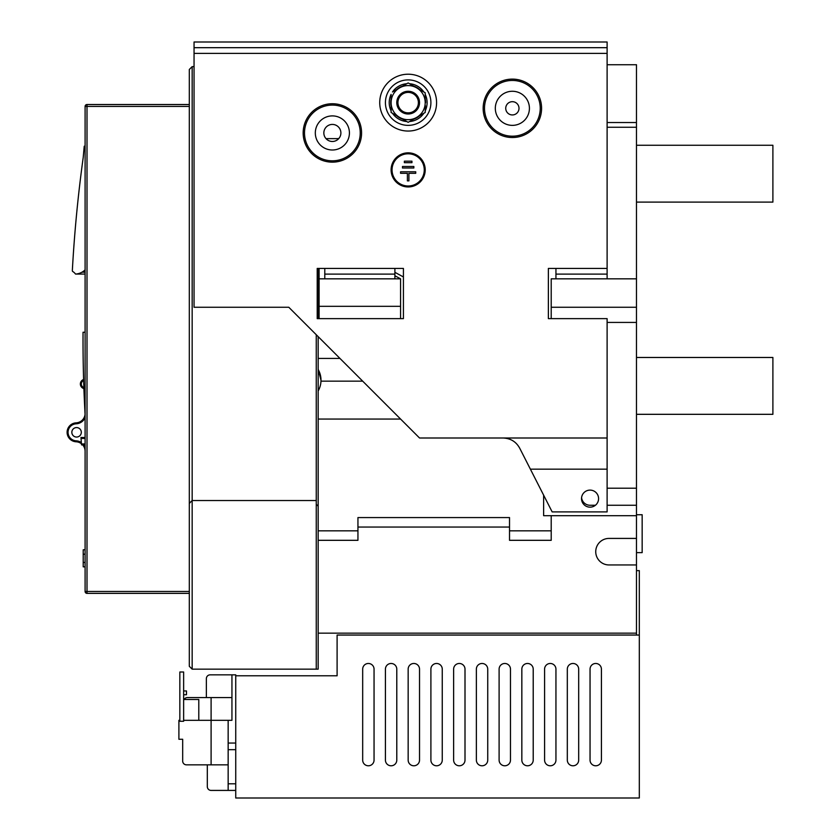 <?xml version="1.0" encoding="UTF-8"?>
<svg xmlns="http://www.w3.org/2000/svg" width="840" height="840" viewBox="0 0 840 840"><rect width="100%" height="100%" fill="white"/><g stroke="black" fill="none" stroke-linecap="round" stroke-linejoin="round"><path stroke-width="1.26" d="M85.103 269.881A15.162 15.162 0 0 1 75.537 274.071A9.471 9.471 0 0 0 72.786 271.53A0.945 0.945 0 0 1 72.335 270.669A1375.584 1375.584 0 0 1 83.202 157.584L84.231 146.213L85.103 146.213M73.227 255.685L73.395 253.186L73.227 255.685M74.046 244.072L74.151 242.624M74.392 239.39L74.183 242.246M74.12 243.033L74.014 244.451M77.385 206.052L77.469 205.286M77.616 203.868L77.795 202.104M77.795 202.094L77.983 200.309M78.141 198.902L78.225 198.125M72.597 265.923L72.471 268.118M189.315 593.365L87.003 593.365A1.89 1.89 0 0 1 85.103 591.476L85.103 106.418A1.89 1.89 0 0 1 87.003 104.528L189.315 104.528L87.003 104.528L87.003 591.476L189.315 591.476M639.313 635.05L639.313 798L235.736 798L235.736 675.791L337.103 675.791L337.103 635.05L639.313 635.05L639.313 570.633L636.478 570.633M194.05 66.633L192.16 66.633L189.315 69.479L189.315 666.32L192.16 669.154L318.161 669.154L318.161 633.161L636.478 633.161L636.478 64.733L607.11 64.733M636.478 633.161L636.478 635.05M385.423 760.106A5.681 5.681 0 0 0 391.104 765.786A5.681 5.681 0 0 0 396.784 760.106L396.784 669.154A5.681 5.681 0 0 0 391.104 663.474A5.681 5.681 0 0 0 385.423 669.154L385.423 760.106A5.681 5.681 0 0 0 391.104 765.786A5.681 5.681 0 0 0 396.784 760.106M408.156 760.106A5.681 5.681 0 0 0 413.847 765.786A5.681 5.681 0 0 0 419.528 760.106L419.528 669.154A5.681 5.681 0 0 0 413.847 663.474A5.681 5.681 0 0 0 408.156 669.154L408.156 760.106A5.681 5.681 0 0 0 413.847 765.786A5.681 5.681 0 0 0 419.528 760.106M430.899 760.106A5.681 5.681 0 0 0 436.58 765.786A5.681 5.681 0 0 0 442.26 760.106L442.26 669.154A5.681 5.681 0 0 0 436.58 663.474A5.681 5.681 0 0 0 430.899 669.154L430.899 760.106A5.681 5.681 0 0 0 436.58 765.786A5.681 5.681 0 0 0 442.26 760.106M453.632 760.106A5.681 5.681 0 0 0 459.312 765.786A5.681 5.681 0 0 0 465.003 760.106L465.003 669.154A5.681 5.681 0 0 0 459.312 663.474A5.681 5.681 0 0 0 453.632 669.154L453.632 760.106A5.681 5.681 0 0 0 459.312 765.786A5.681 5.681 0 0 0 465.003 760.106M476.364 760.106A5.681 5.681 0 0 0 482.055 765.786A5.681 5.681 0 0 0 487.736 760.106L487.736 669.154A5.681 5.681 0 0 0 482.055 663.474A5.681 5.681 0 0 0 476.364 669.154L476.364 760.106A5.681 5.681 0 0 0 482.055 765.786A5.681 5.681 0 0 0 487.736 760.106M499.107 760.106A5.681 5.681 0 0 0 504.788 765.786A5.681 5.681 0 0 0 510.479 760.106L510.479 669.154A5.681 5.681 0 0 0 504.788 663.474A5.681 5.681 0 0 0 499.107 669.154L499.107 760.106A5.681 5.681 0 0 0 504.788 765.786A5.681 5.681 0 0 0 510.479 760.106M521.84 760.106A5.681 5.681 0 0 0 527.531 765.786A5.681 5.681 0 0 0 533.211 760.106L533.211 669.154A5.681 5.681 0 0 0 527.531 663.474A5.681 5.681 0 0 0 521.84 669.154L521.84 760.106A5.681 5.681 0 0 0 527.531 765.786A5.681 5.681 0 0 0 533.211 760.106M544.582 760.106A5.681 5.681 0 0 0 550.263 765.786A5.681 5.681 0 0 0 555.944 760.106L555.944 669.154A5.681 5.681 0 0 0 550.263 663.474A5.681 5.681 0 0 0 544.582 669.154L544.582 760.106A5.681 5.681 0 0 0 550.263 765.786A5.681 5.681 0 0 0 555.944 760.106M567.315 760.106A5.681 5.681 0 0 0 572.996 765.786A5.681 5.681 0 0 0 578.687 760.106L578.687 669.154A5.681 5.681 0 0 0 572.996 663.474A5.681 5.681 0 0 0 567.315 669.154L567.315 760.106A5.681 5.681 0 0 0 572.996 765.786A5.681 5.681 0 0 0 578.687 760.106M590.048 760.106A5.681 5.681 0 0 0 595.739 765.786A5.681 5.681 0 0 0 601.419 760.106L601.419 669.154A5.681 5.681 0 0 0 595.739 663.474A5.681 5.681 0 0 0 590.048 669.154L590.048 760.106A5.681 5.681 0 0 0 595.739 765.786A5.681 5.681 0 0 0 601.419 760.106M362.681 760.106A5.681 5.681 0 0 0 368.372 765.786A5.681 5.681 0 0 0 374.052 760.106L374.052 669.154A5.681 5.681 0 0 0 368.372 663.474A5.681 5.681 0 0 0 362.681 669.154L362.681 760.106A5.681 5.681 0 0 0 368.372 765.786A5.681 5.681 0 0 0 374.052 760.106M318.161 633.161L318.161 358.418L339.948 358.418M316.26 504.315L318.161 506.216M318.161 268.422L318.161 318.633M319.106 318.633L319.106 268.422M319.106 314.843L318.161 314.843M400.575 318.633L400.575 278.838L319.106 278.838M400.575 306.317L319.106 306.317M394.894 275.762L400.575 278.838M394.894 278.838L394.894 268.422L403.421 268.422L403.421 318.633L403.421 276.948L394.894 272.328M394.894 274.103L324.786 274.103L324.786 278.838M403.421 318.633L317.216 318.633L317.216 268.422L324.786 268.422L324.786 274.103M636.478 278.838L551.208 278.838L551.208 318.633M607.11 127.26L636.478 127.26M607.11 122.525L636.478 122.525M318.161 336.63L318.161 358.418M318.161 314.654L319.106 311.923M326.014 138.632L337.103 138.632A7.581 7.581 0 0 0 338.909 138.411M323.841 132.951A8.526 8.526 0 0 0 332.367 141.477A8.526 8.526 0 0 0 340.893 132.951A8.526 8.526 0 0 0 332.367 124.425A8.526 8.526 0 0 0 323.841 132.951M349.419 132.951A17.052 17.052 0 0 1 332.367 150.003A17.052 17.052 0 0 1 315.315 132.951A17.052 17.052 0 0 1 332.367 115.899A17.052 17.052 0 0 1 349.419 132.951M607.11 278.838L607.11 274.103L555.944 274.103L555.944 268.422L548.373 268.422L548.373 318.633L607.11 318.633L607.11 437.997L419.528 437.997L288.792 307.262L194.05 307.262L194.05 47.68L607.11 47.68L607.11 42L194.05 42L194.05 47.68M607.11 274.103L607.11 47.68M379.733 102.627A28.424 28.424 0 0 0 408.156 131.05A28.424 28.424 0 0 0 436.58 102.627A28.424 28.424 0 0 0 408.156 74.214A28.424 28.424 0 0 0 379.733 102.627M391.104 169.89A17.052 17.052 0 0 0 408.156 186.953A17.052 17.052 0 0 0 425.208 169.89A17.052 17.052 0 0 0 408.156 152.838A17.052 17.052 0 0 0 391.104 169.89M555.944 278.838L555.944 274.103M607.11 469.161L607.11 511.896L552.153 511.896L530.387 469.161L607.11 469.161L607.11 437.997M607.11 322.423L636.478 322.423M636.478 488.208L607.11 488.208M502.898 437.997C510.594 438.281 516.222 441.725 519.781 448.35L530.387 469.161M607.11 505.26L636.478 505.26M636.478 515.687L543.627 515.687L543.627 495.159M581.522 498.635A8.526 8.526 0 0 0 590.048 507.161A8.526 8.526 0 0 0 598.584 498.635A8.526 8.526 0 0 0 590.048 490.108A8.526 8.526 0 0 0 581.522 498.635M581.574 497.679A8.526 8.526 0 0 0 590.048 505.26L595.413 505.26M318.161 540.32L357.945 540.32L357.945 517.577L509.523 517.577L509.523 540.32L551.208 540.32L551.208 515.687M636.478 538.419L609 538.419A13.262 13.262 0 0 0 595.739 551.68A13.262 13.262 0 0 0 609 564.952L636.478 564.952M318.161 419.055L400.575 419.055M318.161 390.968A21.788 21.788 0 0 0 320.975 381.161L362.681 381.161M320.995 380.216L318.161 369.453A21.788 21.788 0 0 1 320.995 380.216L320.975 381.161A21.788 21.788 0 0 0 320.995 380.216M551.208 307.262L636.478 307.262M529.42 108.318A17.052 17.052 0 0 1 512.369 125.37A17.052 17.052 0 0 1 495.317 108.318A17.052 17.052 0 0 1 512.369 91.266A17.052 17.052 0 0 1 529.42 108.318M505.733 108.318A6.636 6.636 0 0 0 512.369 114.944A6.636 6.636 0 0 0 519.005 108.318A6.636 6.636 0 0 0 512.369 101.682A6.636 6.636 0 0 0 505.733 108.318M430.899 102.627A22.732 22.732 0 0 1 408.156 125.37A22.732 22.732 0 0 1 385.423 102.627A22.732 22.732 0 0 1 408.156 79.895A22.732 22.732 0 0 1 430.899 102.627M425.208 102.627A17.052 17.052 0 0 1 416.682 117.401L425.208 112.476L425.208 110.891A18.953 18.953 0 0 0 425.208 94.374L425.208 92.789L423.832 91.99A18.953 18.953 0 0 0 409.531 83.737L408.156 82.939L406.781 83.737A18.953 18.953 0 0 0 392.48 91.99L399.63 87.864A17.052 17.052 0 0 1 425.208 102.627L425.208 92.789L408.156 82.939L399.63 87.864A17.052 17.052 0 0 0 399.63 117.401L391.104 112.476L391.104 94.374A18.953 18.953 0 0 0 391.104 110.891L391.104 112.476L392.48 113.274A18.953 18.953 0 0 0 406.781 121.527L408.156 122.325L416.682 117.401A17.052 17.052 0 0 1 399.63 117.401L408.156 122.325L409.531 121.527A18.953 18.953 0 0 0 423.832 113.274L425.208 112.476L425.344 105.567A17.43 17.43 0 0 1 425.208 106.249M419.811 115.595A17.43 17.43 0 0 1 413.553 119.207M402.759 119.207A17.43 17.43 0 0 1 396.501 115.595M391.104 106.249A17.43 17.43 0 0 1 391.104 99.015M396.501 89.67A17.43 17.43 0 0 1 402.759 86.058M413.553 86.058A17.43 17.43 0 0 1 419.811 89.67M425.208 99.015A17.43 17.43 0 0 1 425.586 102.627M408.156 91.266A11.372 11.372 0 0 1 419.528 102.627A11.372 11.372 0 0 1 408.156 113.998A11.372 11.372 0 0 1 396.784 102.627A11.372 11.372 0 0 1 408.156 91.266M408.156 112.864A10.227 10.227 0 0 1 397.929 102.627A10.227 10.227 0 0 1 408.156 92.4A10.227 10.227 0 0 1 418.394 102.627A10.227 10.227 0 0 1 408.156 112.864M392.049 169.89A16.107 16.107 0 0 1 408.156 153.793A16.107 16.107 0 0 1 424.263 169.89A16.107 16.107 0 0 1 408.156 185.997A16.107 16.107 0 0 1 392.049 169.89M407.4 180.884L408.912 180.884L408.912 173.303L415.737 173.303L415.737 171.791L400.575 171.791L400.575 173.303L407.4 173.303L407.4 180.884M402.476 168L413.847 168L413.847 166.488L402.476 166.488L402.476 168M404.366 162.697L411.947 162.697L411.947 161.175L404.366 161.175L404.366 162.697M192.16 66.633L192.16 669.154M189.315 503.37L192.16 500.525L316.26 500.525L316.26 334.74M316.26 669.154L316.26 500.525M636.478 552.636L642.159 552.636L642.159 514.742L636.478 514.742M636.478 357.473L772.895 357.473L772.895 414.32L636.478 414.32M636.478 145.268L772.895 145.268L772.895 202.104L636.478 202.104M337.103 675.791L238.581 675.791M396.784 669.154A5.681 5.681 0 0 0 391.104 663.474A5.681 5.681 0 0 0 385.423 669.154M419.528 669.154A5.681 5.681 0 0 0 413.847 663.474A5.681 5.681 0 0 0 408.156 669.154M442.26 669.154A5.681 5.681 0 0 0 436.58 663.474A5.681 5.681 0 0 0 430.899 669.154M465.003 669.154A5.681 5.681 0 0 0 459.312 663.474A5.681 5.681 0 0 0 453.632 669.154M487.736 669.154A5.681 5.681 0 0 0 482.055 663.474A5.681 5.681 0 0 0 476.364 669.154M510.479 669.154A5.681 5.681 0 0 0 504.788 663.474A5.681 5.681 0 0 0 499.107 669.154M533.211 669.154A5.681 5.681 0 0 0 527.531 663.474A5.681 5.681 0 0 0 521.84 669.154M555.944 669.154A5.681 5.681 0 0 0 550.263 663.474A5.681 5.681 0 0 0 544.582 669.154M578.687 669.154A5.681 5.681 0 0 0 572.996 663.474A5.681 5.681 0 0 0 567.315 669.154M601.419 669.154A5.681 5.681 0 0 0 595.739 663.474A5.681 5.681 0 0 0 590.048 669.154M374.052 669.154A5.681 5.681 0 0 0 368.372 663.474A5.681 5.681 0 0 0 362.681 669.154M235.736 675.791L235.736 674.846L231.945 674.846L231.945 720.321L198.786 720.321L198.786 699.478L183.635 699.478M235.736 749.679L228.155 749.679L228.155 720.321M231.945 674.846L210.158 674.846L231.945 674.846M228.155 749.679L228.155 790.419L211.103 790.419A3.791 3.791 0 0 1 207.312 786.629L207.312 764.841M206.367 678.636L206.367 697.578L206.367 678.636A3.791 3.791 0 0 1 210.158 674.846M228.155 790.419L235.736 790.419M231.945 697.578L187.425 697.578A3.791 3.791 0 0 0 184.139 699.478M183.635 672L183.635 721.266L179.844 721.266L179.844 672L183.635 672M179.844 720.321L178.899 720.321L178.899 739.263L182.679 739.263L182.679 761.05A3.791 3.791 0 0 0 186.47 764.841L211.103 764.841L211.103 697.578M182.679 739.263L181.734 739.263M206.367 697.578L187.425 697.578L206.367 697.578M228.155 764.841L211.103 764.841M183.635 694.732L186.47 694.732L186.47 690.952L183.635 690.952M228.155 743.053L235.736 743.053M83.874 387.649A4.736 4.736 0 0 0 83.422 387.397L83.002 388.248A3.791 3.791 0 0 1 83.916 388.878A3.791 3.791 0 0 0 83.002 388.248A4.736 4.736 0 0 1 80.367 383.995L80.682 382.294M81.606 380.814L82.961 379.774M80.682 385.697L80.367 383.995A4.736 4.736 0 0 0 83.002 388.248L81.606 387.198M83.002 379.754A3.791 3.791 0 0 0 83.601 379.386A3.791 3.791 0 0 1 83.002 379.754A4.736 4.736 0 0 0 80.367 383.995A4.736 4.736 0 0 1 83.002 379.754L83.422 380.604A4.736 4.736 0 0 0 83.633 380.489M81.448 443.762A9.471 9.471 0 0 0 76.104 441.777A9.471 9.471 0 0 1 67.105 432.317A9.471 9.471 0 0 1 76.104 422.856A9.471 9.471 0 0 0 85.071 414.204M81.354 442.533A10.416 10.416 0 0 0 76.157 440.832A8.526 8.526 0 0 1 68.05 432.317A8.526 8.526 0 0 1 76.157 423.801A10.416 10.416 0 0 0 85.103 417.732M85.103 446.901A10.416 10.416 0 0 0 83.895 444.885M81.312 432.317A4.736 4.736 0 0 0 76.577 427.581A4.736 4.736 0 0 0 71.841 432.317A4.736 4.736 0 0 0 76.577 437.052A4.736 4.736 0 0 0 81.312 432.317M85.103 451.238A9.471 9.471 0 0 0 82.656 444.885M85.103 547.89L85.103 568.732M84.725 549.791L83.213 549.791L84.725 549.791L83.213 549.791L83.213 566.843L84.725 566.843M75.537 274.071L85.103 274.071M82.005 272.181L85.103 272.181M85.103 414.844A1363.457 1363.457 0 0 1 83.045 332.241L85.103 332.241M83.097 354.039L83.087 353.346L83.097 354.039M84.567 404.303L84.599 405.101M84.693 407.054L84.745 407.999M84.567 404.502L84.609 405.185M84.735 407.768L84.693 407.085L84.735 407.768M85.103 438.438L81.039 438.449L80.966 437.493L85.103 437.493M85.103 444.885L81.543 444.885L81.459 443.94L85.103 443.94M81.459 443.94L81.039 438.449M85.103 591.476L87.003 591.476L87.003 593.365A1.89 1.89 0 0 1 85.103 591.476M189.315 106.418L85.103 106.418M304.5 132.951A27.867 27.867 0 0 0 332.367 160.818A27.867 27.867 0 0 0 360.234 132.951A27.867 27.867 0 0 0 332.367 105.084A27.867 27.867 0 0 0 304.5 132.951M303.167 132.951A29.211 29.211 0 0 0 331.716 162.141A29.211 29.211 0 0 0 361.578 132.951A29.211 29.211 0 0 0 333.018 103.751A29.211 29.211 0 0 0 303.167 132.951M555.944 268.422L607.11 268.422M607.11 53.371L194.05 53.371M324.786 268.422L394.894 268.422M483.157 108.318A29.211 29.211 0 0 0 511.718 137.519A29.211 29.211 0 0 0 541.579 108.318A29.211 29.211 0 0 0 513.019 79.117A29.211 29.211 0 0 0 483.157 108.318M509.523 527.048L357.945 527.048M318.161 530.838L357.945 530.838M509.523 530.838L551.208 530.838M484.502 108.318A27.867 27.867 0 0 0 512.369 136.185A27.867 27.867 0 0 0 540.236 108.318A27.867 27.867 0 0 0 512.369 80.451A27.867 27.867 0 0 0 484.502 108.318M228.155 783.794L235.736 783.794M80.367 383.995A4.736 4.736 0 0 0 83.002 388.248A3.791 3.791 0 0 1 83.916 388.878M83.422 387.397A3.791 3.791 0 0 1 83.422 380.604M76.157 423.801L76.104 422.856M76.104 441.777L76.157 440.832M84.725 554.19L83.213 554.19M83.213 562.443L84.725 562.443M73.836 246.95L73.689 248.892M73.668 249.281L73.595 250.257M74.099 243.316L74.036 244.188M73.521 251.402L73.458 252.252M183.635 720.321L198.786 720.321"/></g></svg>
